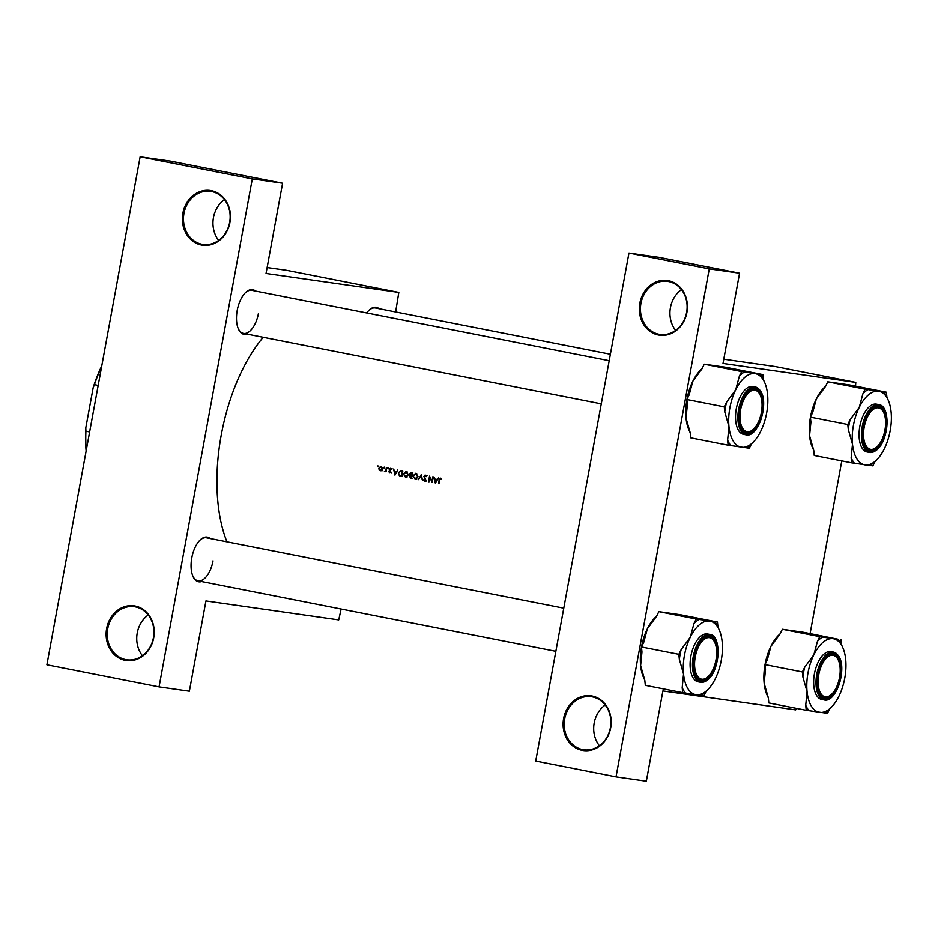 <?xml version="1.0" encoding="UTF-8"?>
<svg xmlns="http://www.w3.org/2000/svg" width="938" height="938" viewBox="0 0 938 938"><rect width="100%" height="100%" fill="white"/><g stroke="black" fill="none" stroke-linecap="round" stroke-linejoin="round"><path stroke-width="1.41" d="M599.394 745.745A26.803 23.274 98.1 0 1 594.2 722.964A26.803 23.274 98.1 0 1 605.209 704.977M610.685 727.841A27.624 23.989 98.1 0 1 582.158 750.353A27.624 23.989 98.1 0 1 563.609 718.567A27.624 23.989 98.1 0 1 592.136 696.043A27.624 23.989 98.1 0 1 610.685 727.841M564.699 718.754A26.803 23.274 -81.9 0 0 583.753 749.79A26.803 23.274 -81.9 0 0 610.392 727.759A26.803 23.274 -81.9 0 0 591.327 696.723A26.803 23.274 -81.9 0 0 564.699 718.754M675.618 330.387A26.803 23.274 98.1 0 1 670.436 307.605A26.803 23.274 98.1 0 1 681.445 289.608M686.921 312.471A27.624 23.989 98.1 0 1 658.394 334.995A27.624 23.989 98.1 0 1 639.833 303.197A27.624 23.989 98.1 0 1 668.36 280.673A27.624 23.989 98.1 0 1 686.921 312.471M640.935 303.396A26.803 23.274 -81.9 0 0 659.989 334.432A26.803 23.274 -81.9 0 0 686.628 312.389A26.803 23.274 -81.9 0 0 667.563 281.353A26.803 23.274 -81.9 0 0 640.935 303.396M142.424 655.756A26.803 23.274 98.1 0 1 137.241 632.974A26.803 23.274 98.1 0 1 148.239 614.976M153.715 637.84A27.624 23.989 98.1 0 1 125.2 660.364A27.624 23.989 98.1 0 1 106.639 628.566A27.624 23.989 98.1 0 1 135.166 606.042A27.624 23.989 98.1 0 1 153.715 637.84M107.729 628.765A26.803 23.274 -81.9 0 0 126.794 659.801A26.803 23.274 -81.9 0 0 153.422 637.758A26.803 23.274 -81.9 0 0 134.369 606.722A26.803 23.274 -81.9 0 0 107.729 628.765M218.66 240.386A26.803 23.274 98.1 0 1 213.465 217.604A26.803 23.274 98.1 0 1 224.475 199.618M229.951 222.47A27.624 23.989 98.1 0 1 201.424 244.994A27.624 23.989 98.1 0 1 182.875 213.207A27.624 23.989 98.1 0 1 211.402 190.684A27.624 23.989 98.1 0 1 229.951 222.47M183.965 213.395A26.803 23.274 -81.9 0 0 203.03 244.431A26.803 23.274 -81.9 0 0 229.658 222.4A26.803 23.274 -81.9 0 0 210.604 191.352A26.803 23.274 -81.9 0 0 183.965 213.395M201.647 581.56A22.747 11.268 -78.9 0 1 193.04 576.553A22.747 11.268 -78.9 0 1 191.786 557.876A22.747 11.268 -78.9 0 1 200.263 539.889A22.747 11.268 -78.9 0 1 210.124 538.518M192.876 576.178A21.937 10.869 101.1 0 0 198.024 580.845A21.937 10.869 101.1 0 0 213.032 560.865M247.057 334.104A22.747 11.268 -78.9 0 1 238.451 329.097A22.747 11.268 -78.9 0 1 237.208 310.408A22.747 11.268 -78.9 0 1 245.674 292.433A22.747 11.268 -78.9 0 1 255.535 291.061M238.287 328.71A21.937 10.869 101.1 0 0 243.434 333.389A21.937 10.869 101.1 0 0 258.442 313.409M226.937 541.836A134.849 66.797 -78.9 0 1 221.239 435.103A134.849 66.797 -78.9 0 1 263.203 337.281M377.944 465.893L377.78 466.819L377.944 465.893M380.547 470.77L382.575 468.988L381.614 466.69L380.594 466.491L378.905 468.261L379.14 469.809L380.488 470.77M384.228 467.124L384.052 468.062L384.228 467.124M386.55 469.059L386.104 469A134.849 66.797 101.1 0 1 386.35 467.628L386.784 467.71A134.849 66.797 -78.9 0 0 386.069 471.802L385.635 471.708A134.849 66.797 101.1 0 1 385.741 471.111L384.756 471.615L386.175 471.169M388.074 467.886L387.91 468.824L388.074 467.886M389.716 472.588L390.712 471.673L389.633 469.399L391.357 469.106L390.454 468.355L389.2 469.328L390.278 471.615L388.824 471.814L389.692 472.588M394.898 475.097L393.62 469.059L394.488 471.087L396.692 471.509L397.747 469.868L394.957 475.109M401.323 470.571L402.824 470.864A134.849 66.797 -78.9 0 0 401.851 476.469L399.365 475.765L398.357 472.811L401.077 470.524M405.65 477.348L408.417 474.839L406.377 471.415L403.317 473.866L405.544 477.336M406.377 471.415L405.544 471.404M411.207 472.518L412.509 472.775A134.849 66.797 -78.9 0 0 411.548 478.38L409.285 476.492L410.047 475.414L409.367 473.796L411.079 472.494M415.346 479.259L418.114 476.75L416.073 473.327L413.013 475.765L415.241 479.248M416.073 473.327L415.229 473.315M421.338 474.511L422.487 480.526L421.15 475.707L418.313 479.705L421.338 474.511M425.477 475.179L423.824 476.422L425.406 479.928L424.574 480.491L423.296 479.857L424.492 481.065L425.84 479.986L424.257 476.516L425.371 475.754L426.731 476.692L424.855 475.203M429.006 481.792L428.572 481.722A134.849 66.797 101.1 0 1 429.534 476.129L432.066 481.171A134.849 66.797 101.1 0 1 432.828 476.774L433.262 476.867A134.849 66.797 -78.9 0 0 432.301 482.46L432.301 482.46M435.279 483.047L434.013 477.008L434.88 479.037L437.073 479.47L438.609 477.911L435.349 483.058M440.637 478.169L439.148 479.904A134.849 66.797 101.1 0 0 438.515 483.68L438.949 483.774A134.849 66.797 -78.9 0 1 439.582 480.045L440.508 478.732L441.692 479.037L440.063 478.204M428.572 481.722L429.006 481.815A134.849 66.797 -78.9 0 1 429.756 477.407L432.207 482.449M425.84 479.986L424.574 480.491M389.2 469.328L391.967 469.082M386.104 469L384.756 471.615M796.374 708.378L795.682 709.902L662.908 690.954L646.341 781.213L616.032 776.887L709.269 268.866L628.952 253.049L535.715 761.07L616.032 776.887M395.648 311.955L398.826 292.41L266.04 273.462L282.608 183.203L252.299 178.877L159.061 686.897L46.9 664.808L140.137 156.787L252.299 178.877M398.826 292.41L286.665 270.32L267.131 267.529M855.515 386.139L855.796 382.411L723.01 363.452L739.578 273.192L709.269 268.866M855.796 382.411L775.48 366.594L723.784 359.207M841.796 460.91L810.104 633.607M739.578 273.192L659.262 257.375L628.952 253.049M341.127 609.032L338.724 619.912L205.938 600.953L189.37 691.224L159.061 686.897M282.608 183.203L170.446 161.113L140.137 156.787M366.723 312.964A22.747 11.268 -78.9 0 1 369.209 310.056A22.747 11.268 -78.9 0 1 379.069 308.696M609.196 360.708L251.912 290.346A21.937 10.869 101.1 0 0 245.381 292.726M610.38 354.247L375.446 307.981A21.937 10.869 101.1 0 0 368.915 310.349M563.773 608.176L206.501 537.814A21.937 10.869 101.1 0 0 199.958 540.182M378.272 466.397L377.463 466.28M381.93 470.97L380.711 470.032M379.808 469.903L379.14 469.809M380.453 470.243L379.339 468.343L381.027 467.018L382.141 468.894L380.453 470.243L382.106 470.489M381.719 470.43L380.558 470.266M384.545 467.628L383.736 467.511M385.284 471.521L384.404 471.404M385.635 471.228L384.932 471.134M388.402 468.39L387.582 468.273M391.205 472.799L390.396 472.037M389.434 471.896L388.824 471.814M390.525 472.189L389.716 472.072M389.891 470.09L389.247 469.997M390.794 469.563L392.049 468.578M391.298 468.988L390.384 468.859M395.109 474.007L394.617 471.697L396.352 472.037L395.601 474.077M396.88 472.06L394.617 471.697M402.414 476.492L399.365 475.765M398.791 472.893L400.315 471.111L402.285 471.357A134.849 66.797 101.1 0 0 401.511 475.801L399.705 475.285L398.357 472.811M400.983 471.122L402.085 470.724M400.315 471.111L402.285 471.357M406.283 477.313L403.317 473.866M406.236 471.99L407.045 471.65M407.104 476.973L405.662 476.762M403.75 473.948L406.295 471.99L407.983 474.757L405.474 476.739M412.134 478.403L410.856 476.715L411.63 475.636L410.047 475.414M411.641 477.77L409.285 476.492M412.04 475.402L409.367 473.796M410.961 474.03L412.802 472.74M409.73 476.574L411.501 475.918A134.849 66.797 101.1 0 0 411.207 477.712M412.556 476.047L411.501 475.918M409.8 473.889L411.97 473.268A134.849 66.797 101.1 0 0 411.606 475.343M415.968 479.224L415.253 478.661M413.447 475.859L415.991 473.901L417.668 476.668L415.171 478.638L413.013 475.765M415.933 473.889L416.73 473.549M416.789 478.872L415.346 478.673M416.824 478.884L415.171 478.638M425.969 481.276L424.844 480.08M423.917 479.951L423.296 479.857M425.571 480.631L426.169 480.725M425.371 478.556L424.644 478.45M425.418 476.645L427.071 475.402M435.502 481.968L435.009 479.658L436.745 479.998L435.982 482.038M437.26 480.01L435.009 479.658M441.657 479.001L440.813 478.872M98.173 385.424L94.445 384.686L93.167 387.722A86.917 43.054 -78.9 0 1 101.761 365.902M86.144 451.002A86.917 43.054 -78.9 0 1 85.792 427.916L93.167 387.722M85.792 427.916L85.909 431.21A87.726 43.453 101.1 0 0 86.296 450.181M89.638 431.949L85.909 431.21M101.597 366.793A87.726 43.453 101.1 0 0 94.445 384.686M878.378 407.866A21.117 10.459 101.1 0 0 864.203 427.153A21.117 10.459 101.1 0 0 870.757 449.396A21.117 10.459 101.1 0 0 877.065 446.805A21.117 10.459 101.1 0 0 883.772 412.755A21.117 10.459 101.1 0 0 878.378 407.866M869.913 450.064A21.937 10.869 -78.9 0 1 869.632 450.017A21.937 10.869 -78.9 0 1 864.484 445.339A21.937 10.869 101.1 0 0 869.632 450.017A21.937 10.869 101.1 0 0 875.834 447.942A21.937 10.869 101.1 0 0 876.772 447.074A21.937 10.869 -78.9 0 1 876.467 447.367A21.937 10.869 -78.9 0 1 869.913 450.064M871.578 409.343A21.937 10.869 -78.9 0 1 877.839 406.928A21.937 10.869 -78.9 0 1 878.109 406.975A21.937 10.869 -78.9 0 1 883.432 412.017A21.937 10.869 -78.9 0 1 883.608 412.392A21.937 10.869 101.1 0 0 878.109 406.975A21.937 10.869 101.1 0 0 871.918 409.05A21.937 10.869 101.1 0 0 871.578 409.343M851.657 462.856L814.266 455.493L813.762 450.451L809.564 435.771L810.913 422.194L810.409 417.152L812.695 412.497L816.33 398.943L825.499 386.479L827.785 381.836L849.019 384.861L886.398 392.225L878.554 391.252A37.45 18.549 -78.9 0 1 888.122 399.94A37.45 18.549 -78.9 0 1 891.1 411.946A37.45 18.549 -78.9 0 1 884.346 448.774A37.45 18.549 -78.9 0 1 876.233 460.324A37.45 18.549 -78.9 0 1 865.035 464.92A37.45 18.549 -78.9 0 1 852.501 444.225A37.45 18.549 101.1 0 1 859.255 407.397A37.45 18.549 -78.9 0 1 868.459 394.875A37.45 18.549 -78.9 0 1 878.554 391.252L865.176 389.2L862.89 393.843L859.255 407.397L850.086 419.861L847.8 424.515L848.304 429.557L852.501 444.225L851.153 457.814L851.657 462.856L872.879 465.881L875.095 461.39M867.967 389.598A40.709 20.167 101.1 0 0 865.399 391.451A40.709 20.167 101.1 0 0 862.89 393.843M872.539 408.464A22.747 11.268 -78.9 0 1 886.293 418.829A22.747 11.268 -78.9 0 1 876.596 448.798A22.747 11.268 -78.9 0 1 864.648 445.726A22.747 11.268 -78.9 0 1 871.871 409.062A22.747 11.268 -78.9 0 1 872.539 408.464M876.327 450.158A24.365 12.077 -78.9 0 1 869.444 452.456L876.596 450.099C888.884 441.012 891.006 405.826 878.859 404.641L876.502 404.172A24.365 12.077 101.1 0 0 869.62 406.482A24.365 12.077 101.1 0 0 859.126 432.336A24.365 12.077 101.1 0 0 867.087 451.999L869.444 452.456A24.365 12.077 -78.9 0 1 861.471 432.793A24.365 12.077 -78.9 0 1 871.977 406.94A24.365 12.077 -78.9 0 1 878.859 404.641A24.365 12.077 -78.9 0 1 884.874 410.469M810.409 417.152L847.8 424.515M827.785 381.836L865.176 389.2M888.122 399.94L886.773 396.95A40.709 20.167 101.1 0 1 886.914 397.266L886.398 392.225M813.762 450.451L812.543 447.778A37.45 18.549 -78.9 0 1 809.564 435.771A37.45 18.549 -78.9 0 1 810.432 417.328M810.491 416.988A37.45 18.549 -78.9 0 1 816.33 398.943A37.45 18.549 -78.9 0 1 824.432 387.394L825.581 386.327M870.089 465.483A40.709 20.167 101.1 0 0 873.853 462.575L876.233 460.324M886.773 396.95A40.709 20.167 101.1 0 0 883.608 391.826M850.086 419.861A40.709 20.167 101.1 0 0 848.304 429.557M851.153 457.814A40.709 20.167 101.1 0 0 854.448 463.255M806.234 710.312L768.843 702.949L768.339 697.907L767.132 695.234A37.45 18.549 -78.9 0 1 764.153 683.239L765.502 669.65L764.998 664.608L802.377 671.971L802.893 677.013L807.079 691.693L805.73 705.27L806.234 710.312L827.468 713.349L829.673 708.858M768.339 697.907L764.153 683.239A37.45 18.549 -78.9 0 1 765.009 664.784M841.492 644.734A40.709 20.167 101.1 0 0 841.351 644.418A40.709 20.167 101.1 0 0 839.967 641.768A40.709 20.167 101.1 0 0 838.197 639.294L833.143 638.719A37.45 18.549 -78.9 0 1 841.421 644.969A37.45 18.549 -78.9 0 1 842.699 647.408A37.45 18.549 -78.9 0 1 845.677 659.402A37.45 18.549 -78.9 0 1 838.924 696.231A37.45 18.549 -78.9 0 1 830.81 707.78A37.45 18.549 -78.9 0 1 819.624 712.376A37.45 18.549 -78.9 0 1 807.079 691.693A37.45 18.549 -78.9 0 1 813.832 654.865L804.663 667.328L802.377 671.971M838.291 657.515A22.747 11.268 -78.9 0 1 836.766 688.656A22.747 11.268 -78.9 0 1 820.011 694.659A22.747 11.268 -78.9 0 1 819.237 693.182A22.747 11.268 -78.9 0 1 826.46 656.518A22.747 11.268 -78.9 0 1 838.291 657.515M819.648 693.862A21.937 10.869 101.1 0 0 824.221 697.473A21.937 10.869 101.1 0 0 831.349 694.542A21.937 10.869 -78.9 0 1 831.056 694.835A21.937 10.869 -78.9 0 1 824.502 697.52A21.937 10.869 -78.9 0 1 824.221 697.473A21.937 10.869 -78.9 0 1 819.073 692.807A21.937 10.869 101.1 0 0 819.648 693.862M838.185 659.86A21.937 10.869 101.1 0 0 837.271 658.042A21.937 10.869 101.1 0 0 832.698 654.431A21.937 10.869 101.1 0 0 826.155 656.811A21.937 10.869 -78.9 0 1 832.416 654.384A21.937 10.869 -78.9 0 1 832.698 654.431A21.937 10.869 -78.9 0 1 838.021 659.473A21.937 10.869 -78.9 0 1 838.185 659.86M831.795 696.817A24.365 12.077 -78.9 0 1 824.021 699.924C836.028 703.535 847.401 668.653 838.748 656.26L833.448 652.098L831.091 651.64A24.365 12.077 101.1 0 0 816.06 667.399A24.365 12.077 101.1 0 0 816.588 695.445A24.365 12.077 101.1 0 0 821.676 699.455L824.021 699.924A24.365 12.077 -78.9 0 1 818.944 695.914A24.365 12.077 -78.9 0 1 818.417 667.868A24.365 12.077 -78.9 0 1 833.448 652.098A24.365 12.077 -78.9 0 1 838.525 656.108M764.998 664.608L767.284 659.965L770.907 646.411L780.088 633.936L782.362 629.292L803.596 632.329L838.197 639.294M782.362 629.292L819.753 636.656L817.467 641.299L813.832 654.865A37.45 18.549 101.1 0 1 833.143 638.719L819.753 636.656M841.492 644.723L840.987 639.693M765.068 664.444A37.45 18.549 -78.9 0 1 770.907 646.411A37.45 18.549 -78.9 0 1 779.021 634.862L780.158 633.783M805.73 705.27A40.709 20.167 101.1 0 0 809.025 710.711M824.678 712.95A40.709 20.167 101.1 0 0 828.43 710.031L830.81 707.78M822.544 637.054A40.709 20.167 101.1 0 0 817.467 641.299M804.663 667.328A40.709 20.167 101.1 0 0 802.893 677.013M832.967 655.322A21.117 10.459 101.1 0 0 818.78 674.61A21.117 10.459 101.1 0 0 825.334 696.864A21.117 10.459 101.1 0 0 831.654 694.272A21.117 10.459 101.1 0 0 838.361 660.223A21.117 10.459 101.1 0 0 832.967 655.322M728.123 445.222L690.731 437.858L690.227 432.817L686.03 418.149L687.39 404.559L686.874 399.518L689.16 394.875L692.795 381.309L701.964 368.845L704.25 364.202L725.484 367.227L762.864 374.59L755.02 373.629A37.45 18.549 -78.9 0 1 764.587 382.305A37.45 18.549 -78.9 0 1 767.565 394.312A37.45 18.549 -78.9 0 1 760.812 431.14A37.45 18.549 101.1 0 1 752.698 442.689A37.45 18.549 101.1 0 1 741.501 447.285A37.45 18.549 -78.9 0 1 733.223 441.036A37.45 18.549 -78.9 0 1 728.967 426.602L727.618 440.18L728.123 445.222L749.345 448.258L751.561 443.768M727.618 440.18A40.709 20.167 101.1 0 0 729.143 443.146A40.709 20.167 101.1 0 0 730.913 445.62M741.899 429.569A22.747 11.268 -78.9 0 1 741.126 428.091A22.747 11.268 -78.9 0 1 748.336 391.427A22.747 11.268 -78.9 0 1 760.167 392.424A22.747 11.268 -78.9 0 1 758.654 423.566A22.747 11.268 -78.9 0 1 741.899 429.569M759.147 392.952A21.937 10.869 101.1 0 0 754.574 389.34A21.937 10.869 101.1 0 0 748.043 391.721A21.937 10.869 -78.9 0 1 754.304 389.293A21.937 10.869 -78.9 0 1 754.574 389.34A21.937 10.869 -78.9 0 1 759.897 394.382A21.937 10.869 -78.9 0 1 760.073 394.769A21.937 10.869 101.1 0 0 759.147 392.952M740.95 427.705A21.937 10.869 101.1 0 0 741.536 428.772A21.937 10.869 101.1 0 0 746.109 432.383A21.937 10.869 101.1 0 0 753.237 429.452A21.937 10.869 -78.9 0 1 752.933 429.745A21.937 10.869 -78.9 0 1 746.378 432.43A21.937 10.869 -78.9 0 1 746.109 432.383A21.937 10.869 -78.9 0 1 740.95 427.705M753.683 431.715A24.365 12.077 -78.9 0 1 745.909 434.833C757.904 438.445 769.289 403.563 760.624 391.169L755.325 387.007L752.968 386.55A24.365 12.077 101.1 0 0 737.948 402.308A24.365 12.077 101.1 0 0 738.476 430.354A24.365 12.077 101.1 0 0 743.553 434.364L745.909 434.833A24.365 12.077 -78.9 0 1 740.832 430.823A24.365 12.077 -78.9 0 1 740.293 402.777A24.365 12.077 -78.9 0 1 755.325 387.007A24.365 12.077 -78.9 0 1 760.413 391.017M724.769 411.923L728.967 426.602A37.45 18.549 -78.9 0 1 735.72 389.762L726.551 402.238L724.265 406.881L724.769 411.923A40.709 20.167 101.1 0 1 726.551 402.238M686.874 399.518L724.265 406.881M739.355 376.208L735.72 389.762A37.45 18.549 -78.9 0 1 755.02 373.629L741.641 371.565L739.355 376.208A40.709 20.167 101.1 0 1 744.432 371.964M704.25 364.202L741.641 371.565M764.587 382.305L763.239 379.327A40.709 20.167 101.1 0 1 763.38 379.644L762.864 374.59M690.227 432.828L689.008 430.143A37.45 18.549 -78.9 0 1 686.03 418.149A37.45 18.549 -78.9 0 1 686.897 399.694M686.956 399.354A37.45 18.549 -78.9 0 1 692.795 381.309A37.45 18.549 -78.9 0 1 700.909 369.771L702.046 368.693M763.239 379.327A40.709 20.167 101.1 0 0 760.073 374.192M746.554 447.86A40.709 20.167 101.1 0 0 750.318 444.94L752.698 442.689M747.223 431.773A21.117 10.459 101.1 0 0 753.531 429.182A21.117 10.459 101.1 0 0 760.237 395.133A21.117 10.459 101.1 0 0 754.844 390.231A21.117 10.459 101.1 0 0 740.668 409.519A21.117 10.459 101.1 0 0 747.223 431.773M682.7 692.69L645.321 685.326L644.805 680.285L640.619 665.605L641.967 652.016L641.463 646.974L643.749 642.331L647.372 628.777L656.553 616.313L658.839 611.658L680.062 614.695L717.453 622.058L696.219 619.021L693.932 623.676L690.309 637.23L681.129 649.694L678.842 654.337L679.358 659.379L683.544 674.059L682.196 687.648L682.7 692.69L703.934 695.715L706.138 691.224M715.389 678.608A37.45 18.549 -78.9 0 1 707.275 690.145A37.45 18.549 -78.9 0 1 706.185 691.118A37.45 18.549 -78.9 0 1 696.09 694.741A37.45 18.549 -78.9 0 1 683.544 674.059A37.45 18.549 -78.9 0 1 690.309 637.23A37.45 18.549 -78.9 0 1 709.609 621.085A37.45 18.549 -78.9 0 1 719.176 629.773A37.45 18.549 -78.9 0 1 722.154 641.78A37.45 18.549 101.1 0 1 715.389 678.608M701.143 695.316A40.709 20.167 101.1 0 0 703.711 693.463A40.709 20.167 101.1 0 0 704.895 692.396L707.275 690.145M707.639 678.631A22.747 11.268 -78.9 0 1 695.703 675.559A22.747 11.268 -78.9 0 1 702.925 638.884A22.747 11.268 -78.9 0 1 703.594 638.297A22.747 11.268 -78.9 0 1 717.336 648.662A22.747 11.268 -78.9 0 1 707.639 678.631M702.972 638.884A21.937 10.869 101.1 0 0 702.621 639.177A21.937 10.869 -78.9 0 1 708.882 636.761A21.937 10.869 -78.9 0 1 709.163 636.808A21.937 10.869 101.1 0 0 702.972 638.884M695.539 675.172A21.937 10.869 101.1 0 0 700.686 679.851A21.937 10.869 101.1 0 0 706.877 677.775A21.937 10.869 101.1 0 0 707.815 676.908A21.937 10.869 -78.9 0 1 707.522 677.201A21.937 10.869 -78.9 0 1 700.967 679.898A21.937 10.869 -78.9 0 1 700.686 679.851A21.937 10.869 -78.9 0 1 695.539 675.172M707.369 679.991A24.365 12.077 -78.9 0 1 700.487 682.289L707.639 679.933C719.927 670.834 722.049 635.647 709.914 634.475L707.557 634.006A24.365 12.077 101.1 0 0 700.674 636.316A24.365 12.077 101.1 0 0 690.169 662.158A24.365 12.077 101.1 0 0 698.142 681.832L700.487 682.289A24.365 12.077 -78.9 0 1 692.525 662.627A24.365 12.077 -78.9 0 1 703.031 636.773A24.365 12.077 -78.9 0 1 709.914 634.475A24.365 12.077 -78.9 0 1 715.929 640.291M641.463 646.974L678.842 654.337M658.839 611.658L696.219 619.021M719.176 629.773L717.816 626.783A40.709 20.167 101.1 0 1 717.957 627.1L717.453 622.058M641.533 646.821A37.45 18.549 -78.9 0 1 647.372 628.777A37.45 18.549 -78.9 0 1 655.486 617.227L656.623 616.16M644.805 680.285L643.597 677.611A37.45 18.549 -78.9 0 1 640.619 665.605A37.45 18.549 -78.9 0 1 641.475 647.15M714.65 642.225A21.937 10.869 101.1 0 0 709.163 636.808A21.937 10.869 -78.9 0 1 714.486 641.85A21.937 10.869 -78.9 0 1 714.65 642.225M699.009 619.42A40.709 20.167 101.1 0 0 693.932 623.676M681.129 649.694A40.709 20.167 101.1 0 0 679.358 659.379M682.196 687.648A40.709 20.167 101.1 0 0 685.49 693.088M717.816 626.783A40.709 20.167 101.1 0 0 714.662 621.66M701.8 679.229A21.117 10.459 101.1 0 0 708.12 676.638A21.117 10.459 101.1 0 0 714.826 642.589A21.117 10.459 101.1 0 0 709.433 637.699A21.117 10.459 101.1 0 0 695.246 656.987A21.117 10.459 101.1 0 0 701.8 679.229M390.548 470.806L389.786 470.7M401.863 476.41L400.878 476.27M411.559 478.321L410.598 478.192M872.434 407.455A23.884 11.831 101.1 0 0 862.257 438.925A23.884 11.831 101.1 0 0 876.702 449.806A23.884 11.831 101.1 0 0 886.879 418.336A23.884 11.831 101.1 0 0 872.434 407.455M838.748 656.588A23.884 11.831 101.1 0 0 821.149 662.896A23.884 11.831 101.1 0 0 819.554 695.597A23.884 11.831 101.1 0 0 837.153 689.278A23.884 11.831 101.1 0 0 838.748 656.588M741.442 430.507A23.884 11.831 101.1 0 0 759.03 424.187A23.884 11.831 101.1 0 0 760.624 391.498A23.884 11.831 101.1 0 0 743.037 397.806A23.884 11.831 101.1 0 0 741.442 430.507M707.744 679.64A23.884 11.831 101.1 0 0 717.922 648.17A23.884 11.831 101.1 0 0 703.488 637.289A23.884 11.831 101.1 0 0 693.311 668.759A23.884 11.831 101.1 0 0 707.744 679.64M401.171 471.146L402.765 471.38M405.591 476.75L407.139 476.973M883.772 412.755L883.432 412.017M877.065 446.805L876.467 447.367M842.699 647.408L841.351 644.418M838.361 660.223L838.021 659.473M831.654 694.272L831.056 694.835M760.237 395.133L759.897 394.382M753.531 429.182L752.933 429.745M243.434 333.389L601.281 403.856M714.826 642.589L714.486 641.85M708.12 676.638L707.522 677.201M555.859 651.324L198.024 580.845"/></g></svg>

